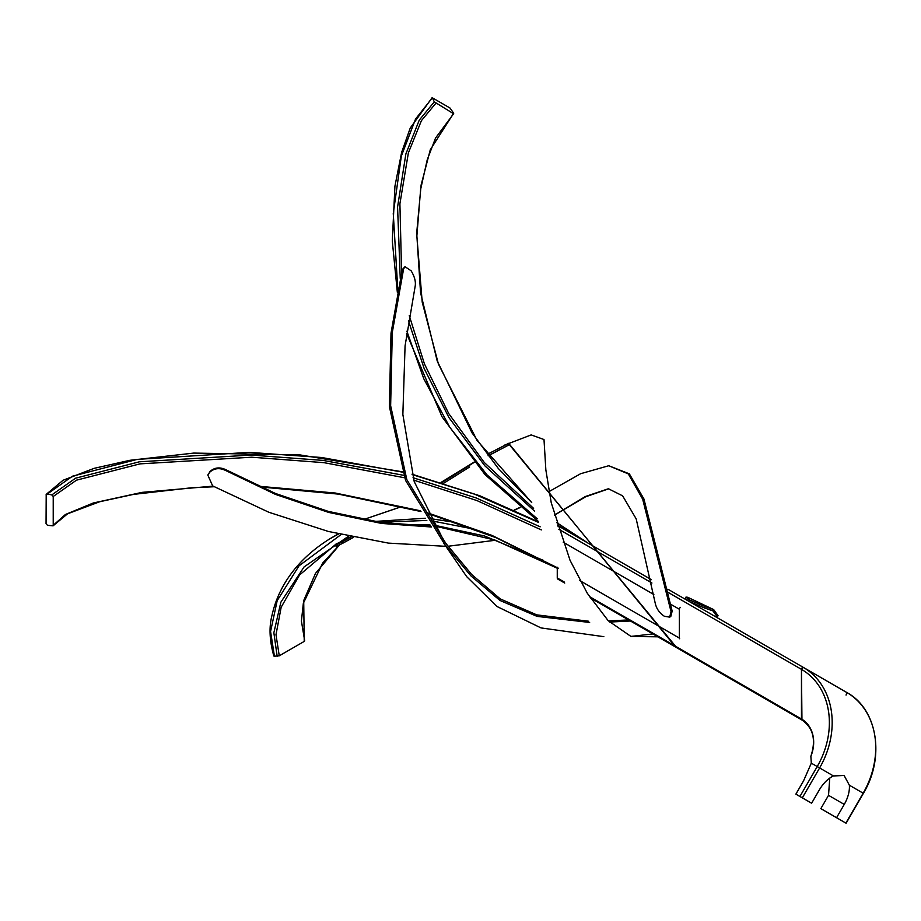 <?xml version="1.0" encoding="UTF-8"?>
<svg xmlns="http://www.w3.org/2000/svg" width="921" height="921" viewBox="0 0 921 921"><rect width="100%" height="100%" fill="white"/><g stroke="black" fill="none" stroke-linecap="round" stroke-linejoin="round"><path stroke-width="1.38" d="M667.84 589.175L846.825 692.511L803.319 667.403L801.466 669.348A1.531 0.886 -60 0 1 802.133 667.806A1.531 0.886 -60 0 1 803.319 667.403L803.319 667.403A78.918 64.435 120.1 0 1 819.621 767.941L833.413 775.943L844.108 775.494L849.358 785.199A24.948 14.425 -60 0 1 844.258 804.413L836.579 817.698L846.111 823.236L820.841 808.615L828.532 795.33L829.752 778.095M558.022 526.72A1.531 0.886 -60 0 1 559.116 526.409L651.366 579.666M564.723 583.062L557.735 579.033A2.303 1.324 -60 0 1 557.263 577.974L557.263 567.221M810.883 756.325L810.871 756.36A33.386 27.262 -59.9 0 0 801.466 718.967L801.466 669.348L801.949 720.015A2.303 1.324 -60 0 1 801.466 718.967L589.348 596.497M679.364 638.08L579.666 580.518L679.364 638.08L679.364 609.253L679.364 638.08A1.531 0.886 -60 0 0 679.686 638.783M558.345 568.211L491.814 535.331L427.217 512.698M563.203 542.181L653.852 594.517L563.203 542.181M679.364 609.253L670.868 604.349L679.364 609.253A1.531 0.886 -60 0 1 680.446 607.376M397.814 289.954L393.267 213.522L401.337 156.121L415.578 118.97L432.363 97.822L450.012 108.022L453.477 112.926M400.244 278.407L397.573 207.029L405.862 153.98L419.262 120.11L434.298 101.851L432.363 97.822M434.298 101.851L453.385 113.605L430.28 149.789L421.116 184.994L416.695 233.048L420.552 292.659L437.164 360.836L472.036 432.905L498.319 468.49L531.728 502.544L477.078 440.48L438.419 364.048L422.221 302.18L416.856 236.133L420.621 189.404L427.229 159.805L435.564 137.989L453.696 113.663M534.537 511.109L484.826 465.796L448.93 417.558L424.074 368.331L408.429 320.704M214.19 486.749L191.188 487.808L133.487 494.393L99.767 501.726L67.578 513.791L53.073 525.845L47.489 525.304L46.05 523.738L46.2 494.381L63.089 480.255L94.161 468.329L129.896 460.304L193.744 453.086L300.073 454.928L402.408 471.794M46.05 494.911L72.552 476.18L137.206 459.383L249.28 452.361L321.694 457.507L402.523 472.151M213.073 486.138L142.087 492.367L93.297 502.993L65.379 514.517L53.222 525.315L53.222 496.488L51.795 494.922L47.489 493.978M51.795 494.922L75.557 478.206L139.428 461.789L251.076 455.055L323.052 460.396L403.64 475.317M413.034 477.711L476.203 497.962L540.167 526.835M274.32 655.533L270.578 631.507L277.175 600.676L299.003 565.851L341.069 534.56M339.354 545.082L315.512 573.357L303.711 600.561L304.229 641.407L279.27 655.821L274.228 656.213M277.186 656.385L273.859 632.762L280.87 602.184L304.068 566.933L348.529 536.229M397.78 524.498L429.877 524.763M434.24 525.189L484.377 535.941L543.229 560.29M668.531 592.606L801.466 669.348A76.305 62.294 120.1 0 1 817.226 766.548L819.621 767.941L802.329 797.839L811.62 803.227L819.31 789.942A24.948 14.425 -60 0 1 833.413 775.943M846.065 695.102L846.825 692.511A79.033 64.528 -59.9 0 0 846.825 692.511C877.483 708.997 885.254 757.327 863.391 793.338L846.111 823.236M810.871 756.36L811.309 763.175L803.561 780.847L795.882 794.132L811.62 803.227M802.329 797.839L795.882 794.132M836.579 817.698L820.841 808.615M336.05 546.706L336.084 544.898L342.244 541.801L342.75 543.252L353.56 537.288M443.692 483.237L469.629 466.97M488.084 455.745L509.348 444.659L676.82 647.774M342.75 543.252L336.579 546.337M342.244 541.801L351.292 536.816M441.792 482.65L474.211 462.365M489.316 453.282L508.68 443.312L675.692 647.129M349.312 537.484L349.968 537.116M441.021 482.408L474.039 462.158M504.466 445.154L531.187 434.908L544 439.536L545.854 469.906L551.253 502.831L570.03 560.267L587.276 593.239L608.194 620.696L631.046 636.492L657.836 636.814M209.746 471.713L209.481 472.45L209.746 471.713C214.271 467.511 219.589 466.82 225.68 469.641L225.415 470.378C219.348 467.546 214.029 468.236 209.481 472.45L207.87 475.167L212.647 485.897L268.84 512.26L328.452 531.486L388.432 543.114L445.706 546.326M448.078 546.257L495.452 540.247M554.5 515.058L585.365 496.523L608.39 488.752L622.642 495.855L636.192 518.903L655.28 603.439C656.558 608.885 659.597 613.167 664.409 616.287L669.671 617.128L671.064 611.694L672.169 611.118L670.787 616.517L669.671 617.128M225.415 470.378L275.563 494.427L328.59 512.398L381.57 523.439L431.489 526.996M435.288 526.95L440.929 526.789M514.39 510.234L520.146 507.517M548.778 491.745L580.621 473.716L608.735 465.738L628.306 473.901L642.662 499.159L671.064 611.694M225.68 469.641L275.552 493.506L328.313 511.397L381.075 522.46L430.901 526.19M434.816 526.156L435.668 526.144M514.091 510.096L519.985 507.379M608.735 465.738L629.342 473.831L643.917 498.94L672.169 611.118M554.523 515.127L585.606 496.799L608.839 488.763M445.879 543.436L443.427 539.982L414.208 481.556L402.857 414.462L405.079 345.824L415.233 285.844C415.866 281.4 414.496 276.381 411.134 270.809L405.01 266.687L403.605 268.874L392.288 332.481L390.642 405.758L406.829 479.634L445.879 543.436L471.748 574.566L500.264 598.915L536.759 614.871L588.611 621.226M608.436 620.938L628.583 619.925M717.033 617.577L718.035 615.665L713.66 609.575L687.757 597.292L686.007 597.061L689.875 600.124L705.152 606.605L704.392 607.929L689.138 601.471L689.875 600.124L689.138 601.471M713.66 609.575L705.152 606.605M443.45 542.791L466.694 576.65L496.833 606.421L541.007 627.915L603.831 636.664M630.839 636.411L652.874 633.959M717.378 617.012L712.992 610.922L704.392 607.929M688.989 601.39L685.27 598.397L686.007 597.061M403.605 268.874L402.281 269.565L391.011 333.195L389.376 406.483L405.585 480.474L444.797 544.53L470.907 575.867L499.93 600.434L537.104 616.391L589.647 622.446M609.552 622.055L630.448 621.007M696.978 605.995L696.978 605.293M402.281 269.565L405.01 266.687M558.84 529.276L651.941 583.028M557.263 577.974L564.205 581.98M537.208 518.765L486.933 474.799L449.874 427.402L423.844 378.876L406.875 331.203M582.36 539.718L556.756 522.644L588.128 543.148M435.737 103.405L421.415 120.651L408.371 152.874L399.91 203.771L401.591 272.512M409.258 315.592L424.42 363.876L448.723 413.552L484.319 462.526L533.616 508.369M557.493 525.028L570.571 533.017M412.124 474.557L474.695 494.22L538.52 522.391M53.222 496.488L76.466 480.175L139.992 463.873L251.698 457.207L323.95 462.664L404.549 477.757M413.759 480.14L476.94 500.564L541.329 529.909M258.628 486.242L335.256 493.023L420.552 510.81M401.913 506.538L363.565 519.559L401.798 506.515M328.762 539.441L338.571 533.984M374.479 521.459L425.341 518.235M430.441 518.65L456.712 522.621M380.016 522.311L426.837 520.423M431.707 520.86L475.57 529.448M279.27 655.821L275.989 634.73L281.17 607.227L299.532 575.003L336.188 543.966M849.358 785.199L863.15 793.188A79.033 64.528 -59.9 0 0 846.825 692.523L803.319 667.403M863.15 793.188L845.869 823.086M844.258 804.413L828.532 795.33M811.309 763.175L817.226 766.548L799.935 796.446M810.848 756.325C816.236 739.966 813.266 727.866 801.949 720.015L590.177 597.752M432.053 97.764L410.248 128.031L401.66 152.287L394.936 186.169L392.3 241.026L397.342 292.337M406.564 333.471L441.976 416.718L484.976 474.568L538.071 521.159M538.301 521.816L479.922 495.809L412.021 474.2M557.263 568.096L496.235 537.76L427.597 513.411M421.001 511.546L338.272 494.093L260.171 486.944M338.26 533.904L331.675 537.714C300.891 556.261 279.27 582.625 271.971 615.447C268.897 627.201 269.531 640.74 273.848 656.051M557.263 568.234L494.819 540.017L434.747 526.041M430.498 525.638L404.169 525.074M350.889 536.736L335.44 544.392M348.46 537.783L347.539 538.451M339.435 545.036L322.638 563.088L303.331 603.347L301.409 621.076L304.701 640.889M488.165 455.837L509.566 444.578M207.87 475.167L208.134 474.43"/></g></svg>
